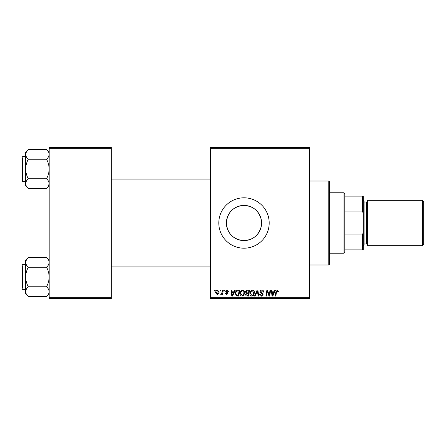 <?xml version="1.0" encoding="UTF-8"?>
<svg xmlns="http://www.w3.org/2000/svg" width="446" height="446" viewBox="0 0 446 446"><rect width="100%" height="100%" fill="white"/><g stroke="black" fill="none" stroke-linecap="round" stroke-linejoin="round"><path stroke-width="0.67" d="M261.295 226.25C258.697 235.845 252.386 240.6 242.368 240.528C232.544 238.805 227.22 232.963 226.395 223C227.237 213.026 232.556 207.184 242.362 205.472C252.386 205.4 258.697 210.161 261.295 219.75L261.596 223L261.295 226.25L261.295 219.75M261.596 223A17.6 17.6 0 0 1 243.995 240.6A17.6 17.6 0 0 1 226.395 223A17.6 17.6 0 0 1 243.995 205.4A17.6 17.6 0 0 1 261.596 223M218.802 223A25.193 25.193 0 0 0 243.995 248.193A25.193 25.193 0 0 0 269.189 223A25.193 25.193 0 0 0 243.995 197.807A25.193 25.193 0 0 0 218.802 223M309.496 298.575L210.406 298.575L210.406 297.738L309.496 297.738L309.496 298.575M309.496 148.262L210.406 148.262L210.406 147.425L309.496 147.425L309.496 297.738M224.45 290.179L225.063 290.179L224.935 291.021L224.31 291.021L224.45 290.179M220.33 290.179L220.937 290.179L220.809 291.021L220.185 291.021L220.33 290.179M242.663 290.106C244.018 290.352 244.687 291.199 244.681 292.643L243.878 295.246L242.128 296.133C240.734 295.882 240.06 295.007 240.099 293.518C240.087 291.651 240.946 290.513 242.663 290.106M234.635 290.179L235.293 290.179L232.567 296.06L231.82 296.06L231.011 290.179L231.625 290.179L231.825 291.784L233.91 291.784L234.635 290.179M247.212 290.179L249.565 290.179L248.573 296.06L246.253 295.96L245.445 294.628L246.253 293.195L245.523 292.007C245.595 290.926 246.159 290.313 247.212 290.179M257.097 290.179L257.877 290.179L258.78 296.06L258.162 296.06L257.392 291.021L255.19 296.06L254.532 296.06L257.097 290.179M278.577 291.4L278.521 291.935L277.908 292.013L277.334 290.792L276.531 291.896L275.829 296.06L275.21 296.06L275.935 291.751L277.373 290.106L278.577 291.4M270.02 290.179L270.638 290.179L269.635 296.06L268.988 296.06L267.305 291.071L266.491 296.06L265.866 296.06L266.864 290.179L267.505 290.179L269.2 295.157L270.02 290.179M210.406 148.262L210.406 297.738M274.864 290.179L275.528 290.179L272.796 296.06L272.049 296.06L271.246 290.179L271.859 290.179L272.054 291.784L274.145 291.784L274.864 290.179M261.869 290.106C263.101 290.168 263.709 290.831 263.692 292.091L263.079 292.163L262.923 291.299L261.83 290.792L260.637 291.773L260.793 292.286L262.387 293.29L263.079 294.572C263.001 295.581 262.454 296.099 261.434 296.133C260.369 296.072 259.795 295.503 259.717 294.432L260.33 294.243L261.456 295.447L262.465 294.611L260.024 291.829C260.135 290.731 260.748 290.151 261.869 290.106M252.436 290.106C253.785 290.352 254.46 291.199 254.454 292.643L253.646 295.246L251.901 296.133C250.507 295.882 249.832 295.007 249.871 293.518C249.86 291.651 250.713 290.513 252.436 290.106M228.575 291.55L227.962 291.706L227.086 290.636L226.284 291.294L228.04 293.312L226.758 294.533L225.364 293.234L225.977 293.156L226.785 293.998L227.427 293.407L225.67 291.344L227.114 290.106L228.575 291.55M238.053 290.179L239.797 290.179L238.8 296.06L236.586 295.982L235.293 293.652C235.254 292.152 235.862 291.043 237.11 290.318L238.053 290.179M217.576 290.106L219.031 291.807C219.086 293.301 218.445 294.204 217.096 294.533L215.669 292.743C215.635 291.31 216.271 290.43 217.576 290.106M222.682 290.179L223.301 290.179L222.582 294.455L221.963 294.455L222.114 293.568L221.127 294.533L220.709 294.377L222.37 291.89L222.682 290.179M214.677 290.179L215.29 290.179L215.162 291.021L214.537 291.021L214.677 290.179M111.316 298.575L49.172 298.575L49.172 297.738L111.316 297.738L111.316 298.575M111.316 148.262L49.172 148.262L49.172 147.425L111.316 147.425L111.316 297.738M49.172 148.262L49.172 297.738M272.997 294.215L273.805 292.47L272.138 292.47L272.506 295.414L272.997 294.215M253.166 294.795L253.841 292.615L252.391 290.792C251.081 291.188 250.446 292.113 250.485 293.579L251.923 295.447L253.166 294.795M248.071 295.369L248.377 293.54L246.393 293.78L246.053 294.605L247.023 295.369L248.071 295.369M248.494 292.849L248.835 290.864L247.084 290.898L246.131 292.024L247.201 292.849L248.494 292.849M232.762 294.215L233.576 292.47L231.909 292.47L232.277 295.414L232.762 294.215M238.298 295.369L239.062 290.864L238.275 290.864C236.653 291.021 235.867 291.957 235.901 293.691L236.642 295.274L238.298 295.369M243.393 294.795L244.068 292.615L242.618 290.792C241.308 291.188 240.673 292.113 240.712 293.579L242.15 295.447L243.393 294.795M217.124 293.998L218.417 291.874L217.57 290.636L216.282 292.749L217.124 293.998M343.922 192.767L344.764 193.609L344.764 252.391L343.922 253.233L343.922 192.767L329.65 192.767M344.764 234.908L362.397 234.908L363.239 232.65L363.239 249.871L362.397 249.871L362.397 234.908M344.764 196.129L363.239 196.129L363.239 232.65M363.239 213.35L362.397 211.092L362.397 196.129M344.764 211.092L362.397 211.092M344.764 249.871L362.397 249.871M328.808 181.015L329.65 181.851L329.65 264.149L328.808 264.985L328.808 181.015L309.496 181.015M46.579 149.51L48.436 151.846M49.172 152.103L46.557 149.488C48.196 151.021 49.066 152.644 49.172 154.366C49.066 156.094 48.196 157.722 46.557 159.244L28.276 159.244C26.637 157.717 25.762 156.089 25.662 154.366L26.392 151.852M25.729 184.41L25.662 183.64C25.757 181.929 26.632 180.301 28.276 178.762C26.637 175.724 25.768 172.474 25.662 169.006L25.662 185.904L28.276 188.519C26.637 187.002 25.768 185.374 25.662 183.64M22.3 174.464L22.3 179.922M22.3 156.914L22.802 156.407L22.802 181.6L22.3 181.098L22.3 158.085M46.557 159.244C48.19 162.283 49.066 165.538 49.172 169.006C49.071 172.429 48.201 175.685 46.557 178.762L28.276 178.762M46.557 149.488L28.276 149.488L25.662 152.103L25.662 169.006C25.757 165.577 26.632 162.322 28.276 159.244M46.557 178.762C48.19 180.279 49.066 181.907 49.172 183.64C49.071 185.352 48.201 186.98 46.557 188.519L28.276 188.519M48.463 186.11L49.172 183.64M25.662 154.366C25.762 152.644 26.637 151.016 28.276 149.488M49.105 261.59L49.172 262.36C49.071 264.071 48.201 265.699 46.557 267.238C48.19 270.276 49.066 273.526 49.172 276.994C49.071 280.423 48.201 283.678 46.557 286.756L28.276 286.756C26.637 283.717 25.768 280.462 25.662 276.994C25.757 273.571 26.632 270.315 28.276 267.238C26.637 265.721 25.768 264.093 25.662 262.36C25.757 260.648 26.632 259.02 28.276 257.481L46.557 257.481C48.19 258.998 49.066 260.626 49.172 262.36M26.364 259.89L25.662 262.36L25.662 291.634C25.757 289.917 26.632 288.294 28.276 286.756C26.637 288.278 25.762 289.906 25.662 291.634C25.762 293.357 26.637 294.979 28.276 296.512L46.557 296.512C48.196 294.984 49.066 293.357 49.172 291.634C49.066 289.911 48.196 288.283 46.557 286.756M28.254 296.49L26.392 294.154M22.3 287.915L22.3 266.078M46.557 267.238L28.276 267.238M28.276 257.481L25.662 260.096L25.662 262.36M28.276 296.512L25.662 293.897L25.662 291.634M423.7 201.67L423.7 244.33L422.356 245.674L422.356 200.326L423.7 201.67M363.239 200.326L364.075 201.168L364.075 244.832L363.239 245.674M422.356 245.674L367.437 245.674L367.437 200.326L422.356 200.326M25.662 264.4L22.802 264.4L22.802 289.593L22.3 289.086M364.075 243.995L366.595 243.995L366.595 202.005L367.437 201.168M343.922 253.233L329.65 253.233M328.808 264.985L309.496 264.985M210.406 158.927L111.316 158.927M210.406 179.08L111.316 179.08M22.802 156.407L25.662 156.407M22.802 181.6L25.662 181.6M49.172 185.904L46.557 188.519M111.316 287.073L210.406 287.073M111.316 266.92L210.406 266.92M22.802 289.593L25.662 289.593M22.802 264.4L22.3 264.902M49.172 260.096L46.557 257.481M49.172 293.897L46.557 296.512M366.595 243.995L367.437 244.832M364.075 202.005L366.595 202.005"/></g></svg>
